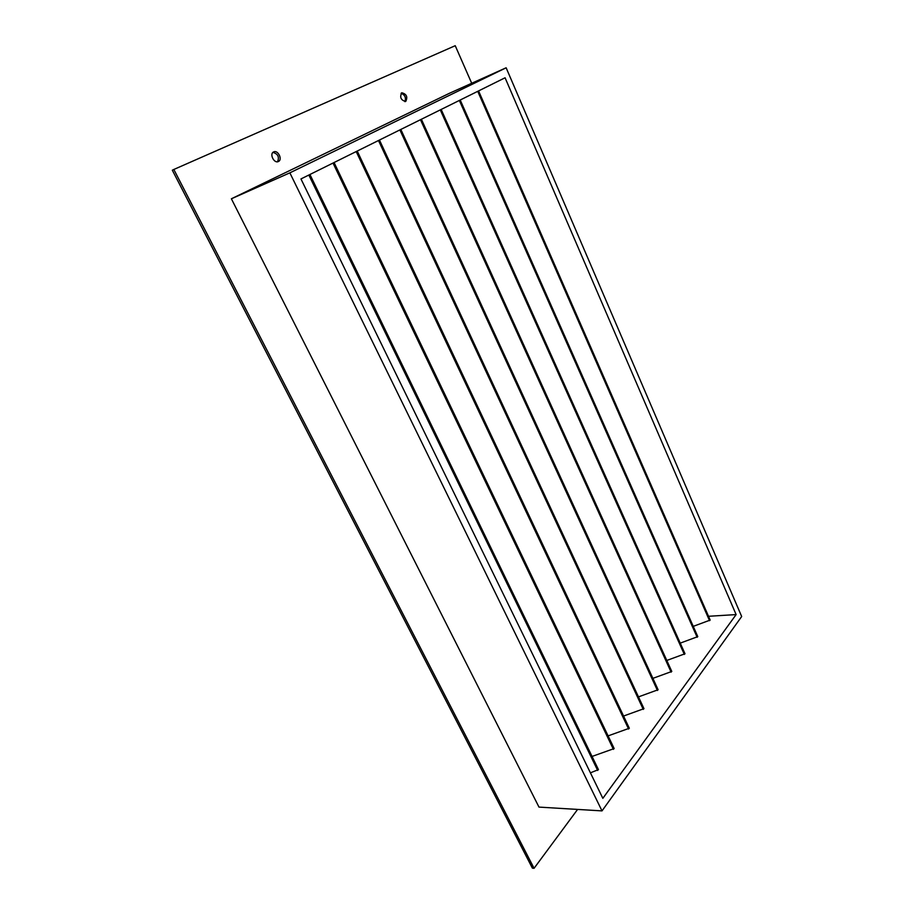 <?xml version="1.0" encoding="UTF-8"?>
<svg xmlns="http://www.w3.org/2000/svg" width="914" height="914" viewBox="0 0 914 914"><rect width="100%" height="100%" fill="white"/><g stroke="black" fill="none" stroke-linecap="round" stroke-linejoin="round"><path stroke-width="1.37" d="M405.725 101.465L405.702 101.477C400.88 100.197 399.555 97.295 401.76 92.76L401.76 92.76C406.593 94.028 407.918 96.93 405.725 101.465M278.382 161.527L278.359 161.538C274.074 163.8 269.139 153.735 273.652 151.907L273.663 151.907C277.97 149.645 282.883 159.687 278.382 161.527M592.055 756.438L614.162 748.566L334.067 162.532M623.565 716.039L643.97 708.658M652.882 678.359L671.79 671.459L421.388 119.254M680.233 643.125L697.793 636.635L460.21 100.014M736.124 614.585L602.84 798.333L300.957 178.938L505.076 77.781L736.124 614.585L708.51 616.287M693.235 626.364L710.178 620.08L478.57 90.92M666.797 660.456L684.997 653.761M638.486 696.879L658.114 689.739L400.835 129.445M608.096 735.884L629.323 728.252M590.41 772.833L598.442 769.611L309.926 174.494M231.379 198.784L449.437 93.285L506.139 67.785L741.677 616.527L602.006 810.889L538.986 807.096L231.379 198.784L289.864 172.849L506.139 67.785M602.006 810.889L289.864 172.849M577.602 809.427L534.062 868.3L173.831 169.467L455.229 45.7L471.704 83.277M401.086 93.274C404.948 94.873 406.216 97.661 404.879 101.648M272.955 152.387C277.97 153.906 279.501 157.037 277.536 161.767M534.062 868.3L532.382 868.129L172.323 170.21L173.831 169.467M477.736 91.331L709.55 620.686M459.354 100.449L697.154 637.286M440.274 109.897L684.346 654.424M420.463 119.711L671.116 672.144M399.886 129.914L657.429 690.458M378.487 140.516L643.273 709.413M356.209 151.553L628.604 729.041M333.016 163.058L613.42 749.366M308.829 175.031L597.676 770.445M441.165 109.452L685.009 653.773M379.459 140.036L643.97 708.681M357.225 151.05L629.335 728.275"/></g></svg>
